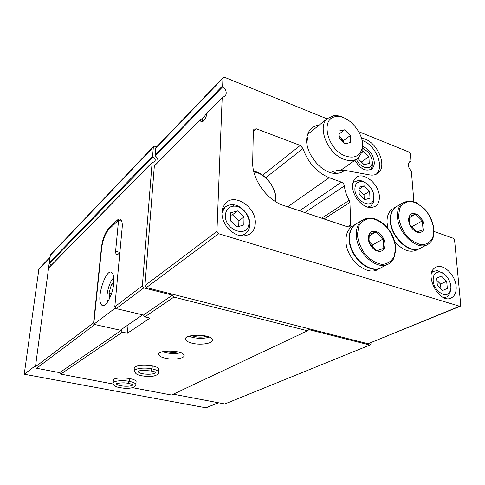 <?xml version="1.0" encoding="UTF-8"?>
<svg xmlns="http://www.w3.org/2000/svg" width="485" height="485" viewBox="0 0 485 485"><rect width="100%" height="100%" fill="white"/><g stroke="black" fill="none" stroke-linecap="round" stroke-linejoin="round"><path stroke-width="0.73" d="M354.899 189.259C354.953 184.488 356.954 181.936 360.895 181.602C367.854 181.117 375.948 192.581 373.541 199.487C371.219 209.514 354.887 200.711 354.899 189.259M358.924 187.301L359.221 194.255L364.781 199.693L369.988 198.129L369.649 191.211L364.15 185.816L358.924 187.301M225.404 215.14C225.962 209.387 228.92 206.38 234.285 206.125C242.009 205.973 250.187 215.88 248.926 223.809C247.853 238.517 224.325 230.132 225.404 215.14M230.721 212.763L230.466 220.796L237.08 226.925L243.852 224.973L244.046 216.989L237.523 210.908L230.721 212.763M433.172 280.469C433.056 274.825 435.166 272.006 439.507 272C446.345 272.261 453.269 284.737 450.104 291.145C447.055 299.584 433.638 291.242 433.172 280.469M436.742 278.093L437.337 285.289L442.659 290.454L447.322 288.399L446.685 281.245L441.429 276.111L436.742 278.093M327.023 118.825L224.591 77.315L223.197 77.503L222.954 78.17L222.651 85.821L222.979 86.5C226.319 90.004 227.059 93.199 225.198 96.085L222.288 97.479L207.24 112.787C206.107 117.764 204.361 120.783 202.002 121.856C201.063 121.977 200.505 121.268 200.323 119.74L203.979 117.364C205.731 114.139 207.38 111.926 208.914 110.744M158.086 162.069C158.249 159.783 157.334 157.728 155.339 155.903L155.061 155.309L155.903 147.707M207.24 112.787L222.288 97.479M154.351 165.828L144.936 285.592L146.373 287.581L368.03 343.738L460.132 306.259M354.929 160.305C360.203 168.998 365.817 171.884 371.765 168.962C373.559 167.428 374.396 165.136 374.274 162.087C373.214 154.636 369.376 149.41 362.78 146.422M370.401 169.786L372.165 166.682L372.504 163.293L372.177 160.935M364.096 149.186L362.713 148.38M109.513 228.69L108.664 228.453L117.146 220.269C118.795 218.729 120.116 218.596 121.117 219.869C122.135 221.366 122.481 224.046 122.153 227.92L114.806 306.744L116.164 308.606L143.481 315.044L144.809 316.875L149.986 318.093L127.385 333.237L128.101 324.847M349.279 200.293C346.563 195.57 344.914 190.793 344.35 185.955C344.017 184.154 343.065 182.893 341.482 182.172L329.157 177.686C316.681 172.399 307.963 162.681 303.01 148.531L300.233 145.439L256.486 128.846L253.922 129.204L253.328 130.774L252.703 162.093C251.939 179.232 267.114 200.42 283.731 205.519L348.03 226.974L349.94 226.75L350.74 224.731L349.921 202.372L349.279 200.293L321.603 218.153M114.806 306.744L142.354 285.914L143.796 287.902L172.442 295.141L173.854 297.099L307.617 330.764L308.86 329.618L369.922 345.047L371.007 343.932L370.952 342.725M154.612 161.748L152.108 162.633L142.354 285.914M48.591 267.938L35.453 366.769L93.605 322.78L101.45 247.259C102.614 238.947 105.021 232.679 108.664 228.453M116.164 308.606L143.796 287.902M35.453 366.769L36.545 368.26L94.89 324.544L121.141 330.394L59.667 372.644L60.746 374.117L122.408 332.128L121.141 330.394M93.866 323.131L93.605 322.78M143.481 315.044L172.442 295.141M36.545 368.26L59.667 372.644M144.809 316.875L173.854 297.099M192.503 343.307C201.669 345.55 214.485 343.065 212.206 339.373C209.956 333.565 182.251 334.05 185.719 339.803C186.519 341.264 188.78 342.434 192.503 343.307M165.67 358.3C174.23 360.258 185.797 358.263 183.985 355.056C182.287 349.873 155.994 349.758 158.874 354.929C159.595 356.329 161.857 357.457 165.67 358.3M158.692 370.049L158.765 369.012C157.492 364.368 132.478 363.829 134.891 368.497M136.024 382.344L136.091 381.519C135.151 377.336 111.295 376.512 113.338 380.725M127.385 333.237L122.408 332.128M60.746 374.117L113.193 384.017M132.69 387.703L171.52 395.032L307.617 330.764M319.112 125.16C312.667 125.845 308.666 129.616 307.108 136.461C303.398 151.684 321.749 174.679 336.426 173.369C339.658 173.248 342.392 172.236 344.617 170.332L336.548 170.605M344.617 170.332L369.667 174.915C372.977 175.479 375.742 174.891 377.967 173.145C388.085 166.04 376.693 140.686 362.513 138.401L361.501 138.189M413.893 201.718L411.389 171.284C408.158 167.543 407.533 164.403 409.522 161.851L410.892 160.953L410.371 153.939L409.055 152.072L358.797 131.702M222.185 97.764L216.928 231.412L218.602 233.734L459.659 306.241L460.307 306.187L460.744 305.035L454.578 240.13L453.245 238.25L434.087 231.49M379.367 196.552C379.197 183.894 363.198 170.956 355.838 177.759C351.128 182.96 351.479 190.023 356.887 198.953C363.465 206.95 369.764 209.296 375.802 205.992C378.349 203.93 379.537 200.784 379.367 196.552M255.292 223.015C256.286 207.604 235.231 193 225.81 202.918C220.135 209.908 220.717 218.25 227.544 227.95C235.771 236.34 243.567 238.105 250.945 233.237C253.722 230.739 255.171 227.332 255.292 223.015M456.124 286.362C455.391 274.371 442.35 262.561 435.275 267.647C423.011 274.31 440.222 305.52 451.862 297.608C455.094 295.486 456.518 291.74 456.124 286.362M173.309 394.19L224.834 403.963L369.922 345.047M156.746 146.822L154.885 146.185L153.587 146.434L153.339 147.046L152.623 156.109L153.066 156.813C155.176 158.256 155.74 159.856 154.739 161.614M50.428 254.904L49.173 262.864L49.506 263.404L153.066 156.813M51.149 265.331L49.506 263.404M376.13 174.279C385.035 167.119 375.402 144.239 362.04 140.456M165.215 351.213L167.549 351.88C171.369 352.625 174.885 352.643 178.098 351.934M162.523 351.716L166.028 352.747C171.405 353.783 176.297 353.783 180.705 352.74M191.611 335.553L194.497 336.499C199.074 337.414 203.142 337.324 206.695 336.238M188.932 336.226L192.794 337.475C198.953 338.706 204.458 338.597 209.302 337.148M223.173 208.756L222.397 208.762M242.688 236.074L242.912 235.316M221.833 213.06L224.925 207.374C226.901 205.567 229.332 204.67 232.218 204.7C241.481 204.537 251.254 216.371 249.757 225.871C249.363 228.847 248.174 231.224 246.18 233C244.076 234.795 241.488 235.595 238.426 235.395M356.451 159.238C359.737 167.695 370.419 170.89 371.928 164.003L372.201 161.287C371.298 155.139 368.127 150.92 362.689 148.64M358.645 157.631L358.718 159.341L364.156 164.718L369.243 163.396L368.921 156.77L363.544 151.429L362.113 151.781L362.246 141.699M361.392 161.984L368.921 156.77M361.84 152.636L363.544 151.429M203.445 120.995L202.475 120.419L202.136 118.576M352.625 183.845L354.244 181.942L358.585 180.426C361.022 180.42 363.489 181.323 365.987 183.142M373.832 195.322L373.735 201.851L371.134 205.816L367.648 207.168M431.723 272.685L433.111 271.491L437.246 270.569L443.787 273.698M450.814 288.096L449.941 293.504L447.128 296.838L443.884 297.705M447.322 288.399L442.653 290.448M446.685 281.245L440.532 284.016L436.943 280.524M440.938 288.781L440.532 284.016M441.429 276.111L436.755 278.263M244.046 216.989L238.893 220.808L232.424 214.794L230.642 215.285M238.741 226.446L238.893 220.808M237.523 210.908L232.424 214.794M369.649 191.211L364.041 194.8L359.033 189.896M364.241 199.159L364.041 194.8M364.15 185.816L359.003 189.18M343.635 142.329L343.574 140.583L339.221 136.546M343.344 142.044L340.725 137.764L339.209 136.261M345.247 118.431C341.179 116.206 337.317 115.297 333.656 115.715L327.26 118.637C316.857 126.979 327.781 153.933 343.98 159.316C349.8 161.402 354.577 160.941 358.3 157.94L362.107 151.787L361.858 149.265C366.345 136.17 349.188 114.321 336.172 116.691C319.748 117.515 327.12 149.871 345.514 156C353.862 158.662 359.306 156.419 361.858 149.265M350.34 135.533L350.606 142.487L345.084 143.766L339.264 138.007L339.045 131.017L344.592 129.822L350.34 135.533L343.574 140.583M339.136 133.975L344.592 129.822M368.248 238.414C368.879 231.642 372.268 229.69 378.415 232.551C384.162 237.256 386.108 242.567 384.259 248.49C382.332 251.624 379.391 252.212 375.445 250.248C371.468 247.714 369.085 244.022 368.309 239.178L368.248 238.414M383.302 238.935L383.811 248.302L377.051 250.751L375.081 249.405L369.734 243.7L369.018 239.905L369.291 234.261L376.093 231.945L383.302 238.935L372.456 244.961L369.297 241.918M386.969 264.61L382.519 266.895C371.492 275.686 349.473 257.25 349.539 238.862C349.424 232.376 351.304 227.58 355.184 224.488L357.372 223.173M381.095 267.726C369.697 274.94 349.145 256.717 349.188 239.063C349.073 232.582 350.958 227.792 354.838 224.7L353.826 225.307M379.591 268.405L378.827 268.799C367.8 277.572 345.872 259.251 345.975 240.942C345.878 234.485 347.763 229.708 351.643 226.622M372.565 247.241L372.456 244.961M369.079 235.959L376.093 231.945M408.564 220.141L408.546 219.729C409.188 213.594 412.311 211.987 417.918 214.904C423.181 219.456 425.03 224.446 423.466 229.884C421.956 232.57 419.537 233.212 416.209 231.806C411.844 229.308 409.291 225.422 408.564 220.141M422.35 220.887L423.035 229.708L416.9 231.903L410.031 225.149L409.152 220.651L409.407 216.262L415.584 214.194L422.35 220.887L411.419 226.901L410.746 226.24M426.363 245.083L421.423 247.623C411.444 255.522 391.019 237.838 390.649 220.62C390.389 214.394 392.068 209.866 395.675 207.034L397.512 205.943M420.21 248.32C409.91 254.916 390.667 237.438 390.292 220.827C390.037 214.6 391.716 210.072 395.324 207.24L393.929 208.065M387.951 228.32L387.042 222.7C386.8 216.498 388.479 211.981 392.092 209.156M418.931 248.896L417.7 249.532C410.577 253.322 402.938 250.703 394.784 241.669M409.231 217.783L415.584 214.194M115.078 307.12L114.963 308.327L142.62 314.844L120.316 330.212L93.744 324.289L101.638 248.132C102.802 239.808 105.209 233.54 108.858 229.32L118.564 220.232L121.747 221.16M113.714 283.234C114.133 278.293 113.678 274.922 112.338 273.122C106.827 265.489 95.533 298.839 101.529 304.822C104.821 309.527 112.738 295.741 113.714 283.234M119.85 252.661L117.6 254.637L116.06 254.722L115.6 251.26L118.564 220.232M114.963 308.327L93.744 324.289M113.781 277.772C109.943 280.615 106.136 293.073 107.1 299.566L107.688 301.961M113.757 282.743L111.423 284.653L108.961 293.17L109.865 297.917M113.484 285.168L111.423 284.653M111.465 293.783L108.961 293.17M49.203 263.1L48.561 267.969L152.211 162.378M38.933 268.842L24.25 374.22L205.986 407.8L218.517 402.762M35.605 365.599L24.25 374.22M275.856 201.815C277.559 189.435 266.15 173.606 253.685 171.114M275.025 201.293L275.213 200.081C276.971 188.41 265.58 173.345 253.885 171.945M129.386 378.488L129.149 381.331C121.535 379.797 111.908 381.155 113.09 383.538C114.296 385.981 114.181 387.115 125.263 388.376C132.344 388.418 135.879 387.072 135.873 384.332C135.297 383.144 133.145 382.156 129.41 381.38L128.719 383.217M129.641 378.536L129.41 381.38M116.364 383.714L117.097 383.417C121.583 382.695 125.251 382.665 128.095 383.332L129.149 381.331M152.017 365.829L151.805 368.806C143.705 367.084 133.223 368.733 134.66 371.437C135.818 373.947 136.424 375.451 147.646 376.53C153.654 377.063 159.971 374.299 158.565 371.965C157.934 370.71 155.77 369.673 152.072 368.861L151.308 370.831M152.284 365.89L152.072 368.861M138.092 371.455L137.97 371.546C138.607 370.467 142.826 370.261 150.623 370.928C151.187 371.031 151.581 370.322 151.805 368.806M222.979 86.5L155.339 155.903M200.323 119.74L154.224 166.112M48.47 268.175L152.108 162.633M361.713 138.983L362.513 138.401M216.928 231.412L144.936 285.592M218.602 233.734L146.373 287.581M459.659 306.241L368.03 343.738M410.662 161.341L408.982 162.42M222.954 78.17L155.6 148.38M222.651 85.821L155.061 155.309M256.486 128.846L253.309 131.665M300.233 145.439L262.634 175.218M303.01 148.531L265.731 177.722M329.157 177.686L287.684 206.84M341.482 182.172L299.53 210.787M344.35 185.955L304.829 212.557M349.921 202.372L324.047 218.971M350.74 224.731L347.399 226.762M50.149 255.468L153.339 147.046M49.173 262.864L152.623 156.109M118.079 220.542L117.146 220.269M357.36 234.813L358.9 225.804C361.816 221.124 365.987 218.662 371.425 218.42C377.154 219.632 382.532 222.851 387.551 228.065C391.88 234.109 394.547 240.56 395.566 247.429L394.299 256.395C391.619 261.233 387.557 263.907 382.132 264.422C376.293 263.397 370.746 260.209 365.496 254.849C360.992 248.569 358.276 241.888 357.36 234.813M355.184 224.488L361.913 220.439C370.007 215.819 378.494 218.214 387.376 227.623C391.698 233.509 394.39 237.171 395.802 248.132C395.032 255.055 393.82 259.311 392.159 260.894L389.54 263.282C378.506 272.115 356.311 253.443 356.305 234.904C356.16 228.362 358.033 223.543 361.913 220.439L368.679 218.001M398.512 216.583L399.713 208.132C402.265 203.773 406.036 201.517 411.007 201.366C416.294 202.603 421.295 205.719 426.024 210.714C430.128 216.474 432.729 222.597 433.814 229.078L432.856 237.492C430.504 241.997 426.842 244.446 421.883 244.834C416.512 243.773 411.359 240.681 406.43 235.558C402.162 229.575 399.519 223.252 398.512 216.583M395.675 207.034L402.477 203.003L408.34 200.96L412.844 201.414L416.336 202.688L424.811 209.126C433.723 219.984 435.19 230.43 433.032 237.911C432.026 240.505 430.51 242.53 428.485 243.991C418.519 251.921 397.942 234.025 397.494 216.674C397.209 210.399 398.87 205.84 402.477 203.003L407.927 200.99M119.874 252.418L115.6 251.26M49.858 257.693L38.654 269.393M218.274 402.714L205.986 407.8M135.867 385.035L136.091 381.519M116.394 383.696C117.127 386.66 134.054 387.242 132.587 384.247M158.577 372.832L158.765 369.012M138.128 371.431L138.122 371.546C139.025 374.85 156.849 375.251 155.121 371.922L151.017 371.001M203.967 117.376L203.639 117.703M200.45 119.449L154.327 165.852M370.892 169.544L371.765 168.962M410.734 161.311L408.958 162.457M223.197 77.503L155.849 147.761M349.94 226.75L349.63 226.938M50.379 254.952L153.587 146.434M376.615 174.036L377.967 173.145M332.54 171.399L336.426 173.369M307.957 140.456L307.108 136.461M158.959 353.686L158.874 354.929M185.803 338.215L185.719 339.803M451.862 297.608L450.159 298.336M250.945 233.237L249.078 234.546M375.802 205.992L374.462 206.81M234.285 206.125L232.218 204.7M248.926 223.809L249.757 225.871M224.925 207.374L222.215 209.514M244.628 234.103L241.894 236.037M371.928 164.003L372.165 166.682M203.342 121.092L202.002 121.856M202.475 120.419L203.603 120.838M360.895 181.602L358.585 180.426M373.541 199.487L373.735 201.851M354.244 181.942L352.813 182.9M370.007 206.513L368.576 207.392M439.507 272L437.246 270.569M450.104 291.145L449.941 293.504M433.111 271.491L431.935 272.049M445.691 297.457L444.521 297.96M340.967 170.102L356.687 159.074M307.654 134.333L327.26 118.637M336.172 116.691L333.656 115.715M375.081 249.405L375.445 250.248M369.012 239.905L368.309 239.178M415.839 231.206L416.209 231.806M409.158 220.651L408.546 219.729M104.129 305.441L101.529 304.822M117.055 254.989L116.06 254.722M49.894 257.377L38.885 268.896M275.213 200.081L275.759 201.754M113.411 379.937L113.157 382.762M128.428 383.399L132.526 384.314M134.969 367.509L134.739 370.461"/></g></svg>
